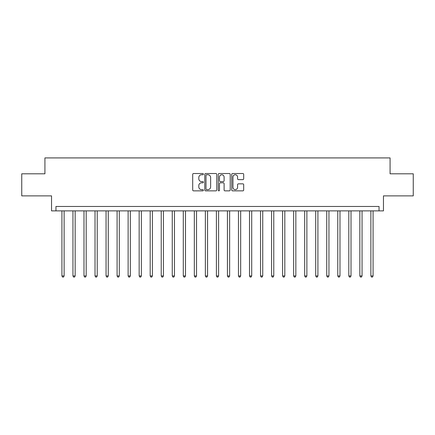 <?xml version="1.0" encoding="UTF-8"?>
<svg xmlns="http://www.w3.org/2000/svg" width="435" height="435" viewBox="0 0 435 435"><rect width="100%" height="100%" fill="white"/><g stroke="black" fill="none" stroke-linecap="round" stroke-linejoin="round"><path stroke-width="0.65" d="M203.379 174.13A0.609 0.609 0 0 0 202.77 173.527L193.564 173.527A0.865 0.865 0 0 0 192.7 174.392L192.7 189.986A0.865 0.865 0 0 0 193.564 190.856L202.77 190.856A0.609 0.609 0 0 0 203.379 190.247A0.609 0.609 0 0 0 202.77 189.644L201.579 189.644A2.773 2.773 0 0 1 198.806 186.871L198.806 185.571A2.773 2.773 0 0 1 201.579 182.798L202.77 182.798A0.609 0.609 0 0 0 203.379 182.189A0.609 0.609 0 0 0 202.77 181.585L201.579 181.585A2.773 2.773 0 0 1 198.806 178.812L198.806 177.513A2.773 2.773 0 0 1 201.579 174.739L202.77 174.739A0.609 0.609 0 0 0 203.379 174.13M242.822 179.633A0.865 0.865 0 0 0 243.687 178.769L243.687 174.392A0.865 0.865 0 0 0 242.822 173.527L232.6 173.527A0.865 0.865 0 0 0 231.73 174.392L231.73 189.986A0.865 0.865 0 0 0 232.6 190.856L242.822 190.856A0.865 0.865 0 0 0 243.687 189.986L243.687 184.701A0.865 0.865 0 0 0 242.822 183.836L238.445 183.836A0.865 0.865 0 0 0 237.581 184.701L237.581 187.322A2.316 2.316 0 0 1 235.264 189.644A2.316 2.316 0 0 1 232.942 187.322L232.942 177.056A2.316 2.316 0 0 1 235.264 174.739A2.316 2.316 0 0 1 237.581 177.056L237.581 178.769A0.865 0.865 0 0 0 238.445 179.633L242.822 179.633M379.043 210.877L383.458 210.877L383.458 195.875L413.25 195.875L413.25 173.804L390.075 173.804L390.075 157.916L44.925 157.916L44.925 173.804L21.75 173.804L21.75 195.875L51.542 195.875L51.542 210.877L379.043 210.877L379.043 206.467L55.957 206.467L55.957 210.877M216.744 174.392A0.865 0.865 0 0 0 215.874 173.527L205.652 173.527A0.865 0.865 0 0 0 204.787 174.392L204.787 189.986A0.865 0.865 0 0 0 205.652 190.856L215.874 190.856A0.865 0.865 0 0 0 216.744 189.986L216.744 174.392M219.126 173.527L229.348 173.527A0.865 0.865 0 0 1 230.213 174.392L230.213 189.986A0.865 0.865 0 0 1 229.348 190.856L224.971 190.856A0.865 0.865 0 0 1 224.107 189.986L224.107 183.662A0.865 0.865 0 0 0 223.242 182.798L220.338 182.798A0.865 0.865 0 0 0 219.474 183.662L219.474 190.247A0.609 0.609 0 0 1 218.865 190.856A0.609 0.609 0 0 1 218.256 190.247L218.256 174.392A0.865 0.865 0 0 1 219.126 173.527M206.603 174.739A0.609 0.609 0 0 0 206 175.343L206 189.035A0.609 0.609 0 0 0 206.603 189.644L207.859 189.644A2.773 2.773 0 0 0 210.632 186.871L210.632 177.513A2.773 2.773 0 0 0 207.859 174.739L206.603 174.739M224.107 177.099A2.316 2.316 0 0 0 221.79 174.783A2.316 2.316 0 0 0 219.474 177.099L219.474 180.715A0.865 0.865 0 0 0 220.338 181.585L223.242 181.585A0.865 0.865 0 0 0 224.107 180.715L224.107 177.099M61.917 210.877L61.917 275.937L64.124 275.937L64.124 210.877M64.124 275.937L63.461 277.084L62.575 277.084L61.917 275.937M72.949 210.877L72.949 275.937L75.157 275.937L75.157 210.877M75.157 275.937L74.494 277.084L73.613 277.084L72.949 275.937M83.982 210.877L83.982 275.937L86.19 275.937L86.19 210.877M86.19 275.937L85.526 277.084L84.646 277.084L83.982 275.937M95.02 210.877L95.02 275.937L97.222 275.937L97.222 210.877M97.222 275.937L96.565 277.084L95.678 277.084L95.02 275.937M106.053 210.877L106.053 275.937L108.261 275.937L108.261 210.877M108.261 275.937L107.597 277.084L106.716 277.084L106.053 275.937M117.086 210.877L117.086 275.937L119.293 275.937L119.293 210.877M119.293 275.937L118.63 277.084L117.749 277.084L117.086 275.937M128.124 210.877L128.124 275.937L130.326 275.937L130.326 210.877M130.326 275.937L129.668 277.084L128.782 277.084L128.124 275.937M139.156 210.877L139.156 275.937L141.364 275.937L141.364 210.877M141.364 275.937L140.701 277.084L139.82 277.084L139.156 275.937M150.189 210.877L150.189 275.937L152.397 275.937L152.397 210.877M152.397 275.937L151.733 277.084L150.853 277.084L150.189 275.937M161.227 210.877L161.227 275.937L163.429 275.937L163.429 210.877M163.429 275.937L162.772 277.084L161.885 277.084L161.227 275.937M172.26 210.877L172.26 275.937L174.468 275.937L174.468 210.877M174.468 275.937L173.804 277.084L172.923 277.084L172.26 275.937M183.293 210.877L183.293 275.937L185.5 275.937L185.5 210.877M185.5 275.937L184.837 277.084L183.956 277.084L183.293 275.937M194.325 210.877L194.325 275.937L196.533 275.937L196.533 210.877M196.533 275.937L195.875 277.084L194.989 277.084L194.325 275.937M205.363 210.877L205.363 275.937L207.571 275.937L207.571 210.877M207.571 275.937L206.908 277.084L206.027 277.084L205.363 275.937M216.396 210.877L216.396 275.937L218.604 275.937L218.604 210.877M218.604 275.937L217.94 277.084L217.06 277.084L216.396 275.937M227.429 210.877L227.429 275.937L229.636 275.937L229.636 210.877M229.636 275.937L228.973 277.084L228.092 277.084L227.429 275.937M238.467 210.877L238.467 275.937L240.675 275.937L240.675 210.877M240.675 275.937L240.011 277.084L239.125 277.084L238.467 275.937M249.5 210.877L249.5 275.937L251.707 275.937L251.707 210.877M251.707 275.937L251.044 277.084L250.163 277.084L249.5 275.937M260.532 210.877L260.532 275.937L262.74 275.937L262.74 210.877M262.74 275.937L262.077 277.084L261.196 277.084L260.532 275.937M271.57 210.877L271.57 275.937L273.773 275.937L273.773 210.877M273.773 275.937L273.115 277.084L272.228 277.084L271.57 275.937M282.603 210.877L282.603 275.937L284.811 275.937L284.811 210.877M284.811 275.937L284.147 277.084L283.267 277.084L282.603 275.937M293.636 210.877L293.636 275.937L295.844 275.937L295.844 210.877M295.844 275.937L295.18 277.084L294.299 277.084L293.636 275.937M304.674 210.877L304.674 275.937L306.876 275.937L306.876 210.877M306.876 275.937L306.218 277.084L305.332 277.084L304.674 275.937M315.707 210.877L315.707 275.937L317.914 275.937L317.914 210.877M317.914 275.937L317.251 277.084L316.37 277.084L315.707 275.937M326.739 210.877L326.739 275.937L328.947 275.937L328.947 210.877M328.947 275.937L328.284 277.084L327.403 277.084L326.739 275.937M337.777 210.877L337.777 275.937L339.98 275.937L339.98 210.877M339.98 275.937L339.322 277.084L338.435 277.084L337.777 275.937M348.81 210.877L348.81 275.937L351.018 275.937L351.018 210.877M351.018 275.937L350.354 277.084L349.474 277.084L348.81 275.937M359.843 210.877L359.843 275.937L362.05 275.937L362.05 210.877M362.05 275.937L361.387 277.084L360.506 277.084L359.843 275.937M370.876 210.877L370.876 275.937L373.083 275.937L373.083 210.877M373.083 275.937L372.425 277.084L371.539 277.084L370.876 275.937"/></g></svg>
